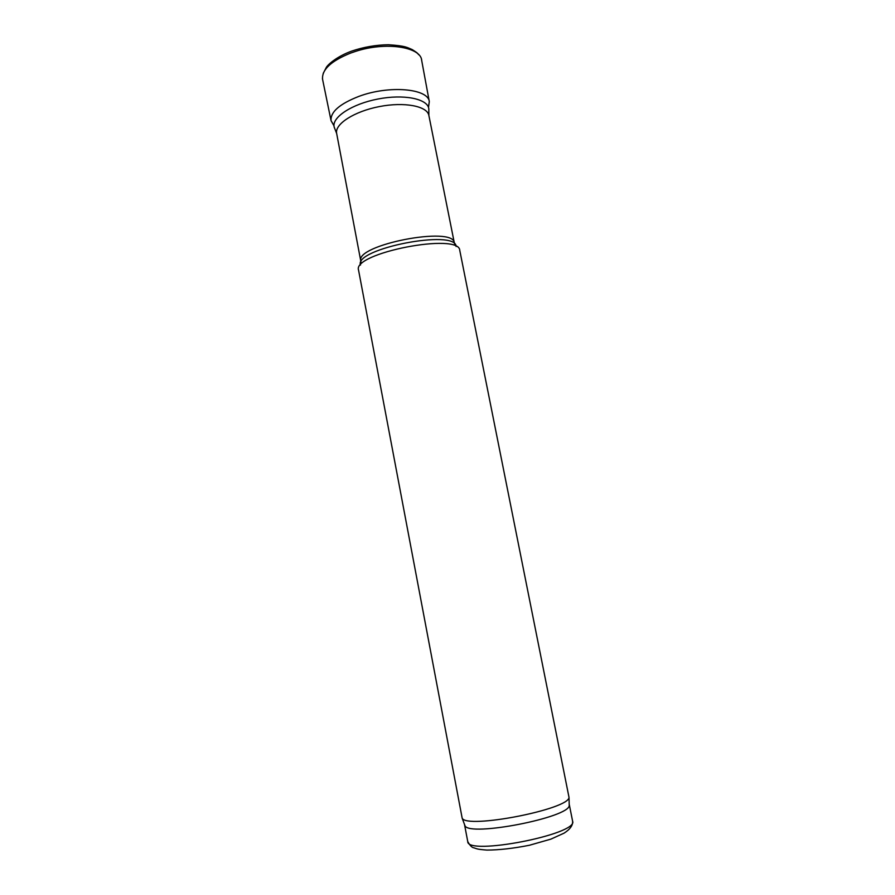 <?xml version="1.0" encoding="UTF-8"?>
<svg xmlns="http://www.w3.org/2000/svg" width="895" height="895" viewBox="0 0 895 895"><rect width="100%" height="100%" fill="white"/><g stroke="black" fill="none" stroke-linecap="round" stroke-linejoin="round"><path stroke-width="1.34" d="M334.965 129.148L334.103 126.81C331.944 117.189 352.026 103.988 377.824 99.043C403.6 93.964 427.161 98.674 428.761 108.418L428.839 110.902M334.159 127.079L336.643 133.4C334.562 124.148 354.174 111.416 379.29 106.594C404.395 101.65 427.34 106.113 428.873 115.466L428.806 108.675M358.559 270.156C351.825 253.117 459.65 232.152 459.784 250.477L569.007 797.344C569.388 809.293 466.273 829.329 462.156 818.119L358.559 270.156M464.561 824.586L464.975 825.727C469.159 837.038 569.6 817.515 569.231 805.455L569.198 804.247M336.643 133.4L360.797 261.116C354.543 244.939 454.056 225.596 454.324 242.937L428.873 115.466M360.484 265.077C353.693 248.698 456.271 228.762 456.092 246.494M464.583 824.854L467.738 841.535C466.787 856 578.897 834.207 572.599 821.151L569.276 804.504M421.735 60.412L421.679 60.11C420.359 46.741 385.51 41.55 355.651 51.362L350.538 53.107C330.96 61.05 321.641 69.81 322.58 79.375L322.435 78.436M428.526 107.232L429.298 101.616C428.224 88.56 389.247 85.047 359.175 96.28L359.096 96.302C339.664 103.842 330.322 111.976 331.06 120.702L333.88 125.636M360.797 261.116L360.92 262.157M454.324 242.937L454.604 243.955M569.231 805.455L569.007 797.344M464.975 825.727L462.156 818.119M467.738 841.535C469.931 845.529 471.967 847.621 473.858 847.811C477.415 848.885 476.621 849.277 486.891 850.082C499.164 850.037 513.338 848.426 529.415 845.26L550.884 839.13L564.107 833.133C570.149 829.273 572.979 825.279 572.599 821.151M323.207 73.412L326.239 67.561C327.391 65.1 336.319 56.665 351.657 51.116C363.762 47.032 376.034 44.907 388.452 44.75C406.006 45.869 407.068 47.513 412.271 49.617C419.386 54.092 417.048 53.32 418.86 54.819M428.459 106.908L429.298 101.616L421.455 59.182M333.824 125.3L331.06 120.702L322.58 79.375"/></g></svg>
